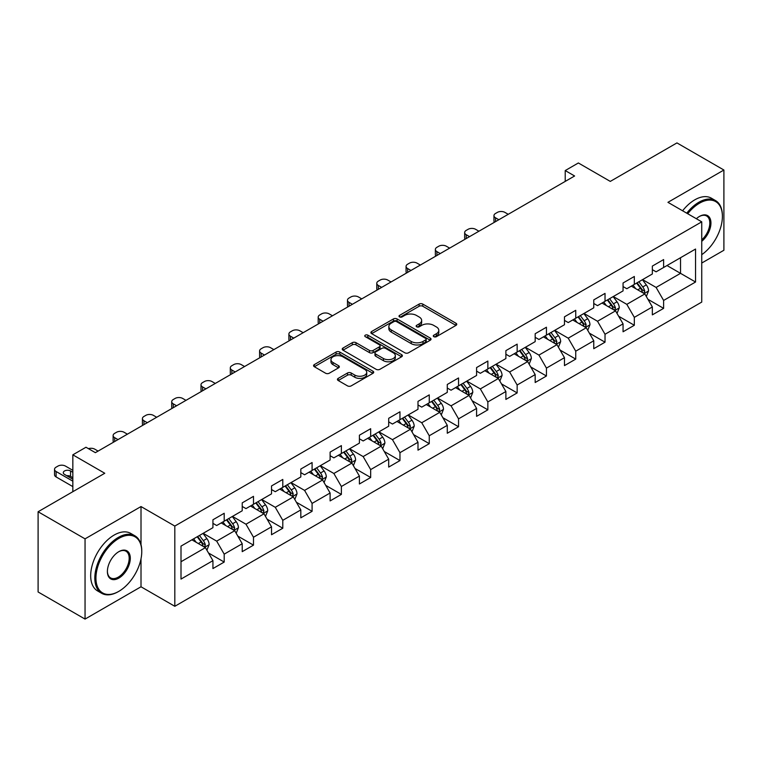 <?xml version="1.0" encoding="UTF-8"?>
<svg xmlns="http://www.w3.org/2000/svg" width="762" height="762" viewBox="0 0 762 762"><rect width="100%" height="100%" fill="white"/><g stroke="black" fill="none" stroke-linecap="round" stroke-linejoin="round"><path stroke-width="1.14" d="M433.826 336.69A1.829 1.057 0 0 0 436.397 336.69L455.99 325.384A2.61 1.505 0 0 0 456.752 324.317A2.61 1.505 0 0 0 455.99 323.25L422.805 304.095A2.61 1.505 0 0 0 419.119 304.095L399.536 315.401A1.829 1.057 0 0 0 399.002 316.144A1.829 1.057 0 0 0 399.536 316.897A1.829 1.057 0 0 0 402.117 316.897L404.651 315.43A8.344 4.82 0 0 1 416.452 315.43L419.214 317.03A8.344 4.82 0 0 1 421.653 320.431A8.344 4.82 0 0 1 419.214 323.84L416.681 325.298A1.829 1.057 0 0 0 416.147 326.05A1.829 1.057 0 0 0 416.681 326.793A1.829 1.057 0 0 0 419.262 326.793L421.796 325.326A8.344 4.82 0 0 1 433.588 325.326L436.359 326.927A8.344 4.82 0 0 1 438.798 330.327A8.344 4.82 0 0 1 436.359 333.737L433.826 335.194A1.829 1.057 0 0 0 433.283 335.947A1.829 1.057 0 0 0 433.826 336.69L433.826 335.194M338.204 378.381A2.61 1.505 0 0 0 337.442 379.438A2.61 1.505 0 0 0 338.204 380.505L347.51 385.877A2.61 1.505 0 0 0 351.196 385.877L372.951 373.323A2.61 1.505 0 0 0 373.713 372.256A2.61 1.505 0 0 0 372.951 371.199L339.766 352.034A2.61 1.505 0 0 0 336.08 352.034L314.335 364.598A2.61 1.505 0 0 0 313.573 365.665A2.61 1.505 0 0 0 314.335 366.722L325.574 373.218A2.61 1.505 0 0 0 329.26 373.218L338.566 367.846A2.61 1.505 0 0 0 339.338 366.779A2.61 1.505 0 0 0 338.566 365.712L332.994 362.493A6.972 4.029 0 0 1 330.956 359.645A6.972 4.029 0 0 1 335.261 355.93A6.972 4.029 0 0 1 342.852 356.797L364.703 369.408A6.972 4.029 0 0 1 366.741 372.256A6.972 4.029 0 0 1 362.436 375.98A6.972 4.029 0 0 1 354.835 375.104L351.196 372.999A2.61 1.505 0 0 0 347.51 372.999L338.204 378.381L338.204 380.505M701.745 263.042L723.9 250.25L723.9 170.021L676.951 142.913L610.286 181.404L578.368 162.973L565.223 170.564L574.605 175.984L95.374 452.666L85.982 447.246L72.838 454.828L72.838 491.69M141.008 544.63L141.008 506.549L85.049 538.858L38.1 511.75L104.765 473.259L72.838 454.828M141.008 506.549L174.812 526.066L701.745 221.837L701.745 302.076L174.812 606.295L174.812 526.066M723.9 170.021L667.941 202.33L701.745 221.837M404.832 352.787A2.61 1.505 0 0 0 408.518 352.787L430.273 340.223A2.61 1.505 0 0 0 431.035 339.166A2.61 1.505 0 0 0 430.273 338.099L397.097 318.945A2.61 1.505 0 0 0 393.411 318.945L371.656 331.499A2.61 1.505 0 0 0 370.894 332.565A2.61 1.505 0 0 0 371.656 333.632L404.832 352.787M366.027 337.08A1.829 1.057 0 0 1 367.875 337.337L367.875 335.175L401.612 354.644A2.61 1.505 0 0 1 402.374 355.711A2.61 1.505 0 0 1 401.612 356.778L379.857 369.332A2.61 1.505 0 0 1 376.171 369.332L342.995 350.177L342.995 348.043A2.61 1.505 0 0 0 342.233 349.11A2.61 1.505 0 0 0 342.995 350.177M342.995 348.043L352.301 342.671A2.61 1.505 0 0 1 355.987 342.671L369.446 350.444A2.61 1.505 0 0 0 373.132 350.444L379.305 346.881A2.61 1.505 0 0 0 380.067 345.815A2.61 1.505 0 0 0 379.305 344.748L365.293 336.661A1.829 1.057 0 0 1 364.76 335.918A1.829 1.057 0 0 1 365.893 334.947A1.829 1.057 0 0 1 367.875 335.175M85.049 538.858L85.049 619.087L38.1 591.979L38.1 511.75M208.521 553.002L224.199 562.061L224.199 554.145L242.221 543.735L242.221 551.65L253.489 545.144L253.489 537.229L271.52 526.818L271.52 534.733L282.788 528.228L282.788 520.322L300.819 509.911L300.819 517.827L312.087 511.321L312.087 503.406L330.108 492.995L330.108 500.91L341.376 494.405L341.376 486.489L359.407 476.079L359.407 483.994L370.675 477.488L370.675 469.582L388.696 459.172L388.696 467.087L399.964 460.581L399.964 452.666L417.995 442.255L417.995 450.171L429.263 443.665L429.263 435.75L447.284 425.339L447.284 433.254L458.553 426.749L458.553 418.843L476.583 408.432L476.583 416.347L487.851 409.842L487.851 401.926L505.882 391.516L505.882 399.431L517.15 392.925L517.15 385.01L535.172 374.599L535.172 382.514L546.44 376.009L546.44 368.103L564.471 357.692L564.471 365.608L575.739 359.102L575.739 351.187L593.76 340.776L593.76 348.691L605.028 342.186L605.028 334.27L623.059 323.86L623.059 331.775L634.327 325.269L634.327 317.363L652.348 306.953L652.348 314.868L663.616 308.362L663.616 300.447L695.544 282.016L695.544 249.05L680.523 257.727L680.523 273.339L695.544 282.016M224.199 562.061L212.931 568.566L212.931 560.651L181.004 579.082L181.004 546.116L212.931 527.685L212.931 519.779L224.199 513.274L224.199 521.189L242.221 510.778L242.221 502.863L253.489 496.357L253.489 504.273L271.52 493.862L271.52 485.946L282.788 479.441L282.788 487.356L300.819 476.945L300.819 469.04L312.087 462.534L312.087 470.449L330.108 460.038L330.108 452.123L341.376 445.618L341.376 453.533L359.407 443.122L359.407 435.207L370.675 428.701L370.675 436.616L388.696 426.206L388.696 418.3L399.964 411.794L399.964 419.71L417.995 409.299L417.995 401.383L429.263 394.878L429.263 402.793L447.284 392.382L447.284 384.467L458.553 377.962L458.553 385.877L476.583 375.466L476.583 367.56L487.851 361.055L487.851 368.97L505.882 358.559L505.882 350.644L517.15 344.138L517.15 352.054L535.172 341.643L535.172 333.727L546.44 327.222L546.44 335.137L564.471 324.726L564.471 316.821L575.739 310.315L575.739 318.23L593.76 307.819L593.76 299.904L605.028 293.399L605.028 301.314L623.059 290.903L623.059 282.988L634.327 276.482L634.327 284.397L652.348 273.987L652.348 266.081L663.616 259.575L663.616 267.491L695.544 249.05M221.19 522.923L234.715 530.723L216.684 541.134L203.168 533.324M212.931 523.351L216.684 525.523L224.199 521.189M216.684 541.134L224.199 554.145M234.715 530.723L242.221 543.735M250.488 506.006L264.004 513.817L245.983 524.218L232.458 516.417M242.221 506.444L245.983 508.606L253.489 504.273M245.983 524.218L253.489 537.229M264.004 513.817L271.52 526.818M279.778 489.09L293.303 496.9L275.272 507.311L261.757 499.501M271.52 489.528L275.272 491.7L282.788 487.356M275.272 507.311L282.788 520.322M293.303 496.9L300.819 509.911M309.077 472.183L322.602 479.984L304.571 490.395L291.046 482.584M300.819 472.611L304.571 474.783L312.087 470.449M304.571 490.395L312.087 503.406M322.602 479.984L330.108 492.995M338.376 455.266L351.892 463.077L333.861 473.478L320.345 465.677M330.108 455.705L333.861 457.867L341.376 453.533M333.861 473.478L341.376 486.489M351.892 463.077L359.407 476.079M367.665 438.35L381.19 446.161L363.16 456.571L349.644 448.761M359.407 438.788L363.16 440.96L370.675 436.616M363.16 456.571L370.675 469.582M381.19 446.161L388.696 459.172M396.964 421.443L410.48 429.244L392.459 439.655L378.933 431.844M388.696 421.872L392.459 424.043L399.964 419.71M392.459 439.655L399.964 452.666M410.48 429.244L417.995 442.255M426.253 404.527L439.779 412.337L421.748 422.739L408.232 414.938M417.995 404.965L421.748 407.127L429.263 402.793M421.748 422.739L429.263 435.75M439.779 412.337L447.284 425.339M455.552 387.61L469.068 395.421L451.047 405.832L437.521 398.021M447.284 388.048L451.047 390.211L458.553 385.877M451.047 405.832L458.553 418.843M469.068 395.421L476.583 408.432M484.842 370.703L498.367 378.504L480.336 388.915L466.82 381.105M476.583 371.132L480.336 373.304L487.851 368.97M480.336 388.915L487.851 401.926M498.367 378.504L505.882 391.516M514.14 353.787L527.666 361.598L509.635 371.999L496.11 364.198M505.882 354.225L509.635 356.387L517.15 352.054M509.635 371.999L517.15 385.01M527.666 361.598L535.172 374.599M543.439 336.871L556.955 344.681L538.934 355.092L525.409 347.282M535.172 337.309L538.934 339.471L546.44 335.137M538.934 355.092L546.44 368.103M556.955 344.681L564.471 357.692M572.729 319.964L586.254 327.765L568.223 338.176L554.707 330.365M564.471 320.392L568.223 322.564L575.739 318.23M568.223 338.176L575.739 351.187M586.254 327.765L593.76 340.776M602.028 303.047L615.544 310.858L597.522 321.259L583.997 313.458M593.76 303.486L597.522 305.648L605.028 301.314M597.522 321.259L605.028 334.27M615.544 310.858L623.059 323.86M631.317 286.131L644.842 293.942L626.812 304.352L613.296 296.542M623.059 286.569L626.812 288.731L634.327 284.397M626.812 304.352L634.327 317.363M644.842 293.942L652.348 306.953M666.998 265.538L680.523 273.339L656.111 287.436L642.585 279.625M652.348 269.653L656.111 271.824L663.616 267.491M656.111 287.436L663.616 300.447M85.049 619.087L141.008 586.778L174.812 606.295M565.223 170.564L565.223 181.404M181.004 561.737L205.416 547.64L191.9 539.829M205.416 547.64L212.931 560.651M647.938 299.304L663.616 308.362M618.649 316.22L634.327 325.269M589.35 333.137L605.028 342.186M560.051 350.044L575.739 359.102M530.762 366.96L546.44 376.009M501.463 383.877L517.15 392.925M472.173 400.783L487.851 409.842M442.874 417.7L458.553 426.749M413.585 434.616L429.263 443.665M384.286 451.523L399.964 460.581M354.987 468.44L370.675 477.488M325.698 485.356L341.376 494.405M296.399 502.263L312.087 511.321M267.11 519.179L282.788 528.228M237.811 536.096L253.489 545.144M141.008 586.778L141.008 558.803M434.55 336.947L436.359 335.899A8.344 4.82 0 0 0 438.798 332.499L438.798 330.327M421.653 320.431L421.653 322.602A8.344 4.82 0 0 1 419.214 326.003L417.405 327.05M455.952 325.403L422.805 306.267A2.61 1.505 0 0 0 419.119 306.267L400.269 317.154M430.235 340.243L397.097 321.107A2.61 1.505 0 0 0 393.411 321.107L371.694 333.651M425.663 339.909A1.829 1.057 0 0 0 426.196 339.166A1.829 1.057 0 0 0 425.663 338.414L396.545 321.602A1.829 1.057 0 0 0 393.964 321.602L391.287 323.145A8.344 4.82 0 0 0 388.849 326.555A8.344 4.82 0 0 0 391.287 329.956L411.194 341.452A8.344 4.82 0 0 0 422.996 341.452L425.663 339.909L425.663 342.071A1.829 1.057 0 0 0 426.196 341.328L426.196 339.166M388.849 326.555L388.849 328.717A8.344 4.82 0 0 0 391.287 332.127L391.287 329.956M425.663 342.071L422.996 343.614A8.344 4.82 0 0 1 411.194 343.614L391.287 332.127M343.033 350.196L352.301 344.843L352.301 342.671M380.067 345.815L380.067 347.986A2.61 1.505 0 0 1 379.305 349.044L373.132 352.615A2.61 1.505 0 0 1 369.446 352.615L355.987 344.843A2.61 1.505 0 0 0 352.301 344.843M367.875 337.337L401.574 356.797M383.41 358.502A6.972 4.029 0 0 0 391.011 359.378A6.972 4.029 0 0 0 395.316 355.654A6.972 4.029 0 0 0 393.268 352.806L385.572 348.367A2.61 1.505 0 0 0 381.886 348.367L375.714 351.93A2.61 1.505 0 0 0 374.952 352.997A2.61 1.505 0 0 0 375.714 354.063L383.41 358.502L383.41 360.674A6.972 4.029 0 0 0 391.011 361.54A6.972 4.029 0 0 0 395.316 357.826L395.316 355.654M374.952 352.997L374.952 355.168A2.61 1.505 0 0 0 375.714 356.225L375.714 354.063M383.41 360.674L375.714 356.225M366.741 372.256L366.741 374.428A6.972 4.029 0 0 1 362.436 378.142A6.972 4.029 0 0 1 354.835 377.276L351.196 375.171A2.61 1.505 0 0 0 347.51 375.171L338.233 380.524M330.956 359.645L330.956 361.817A6.972 4.029 0 0 0 332.994 364.665L332.994 362.493M338.538 367.865L332.994 364.665M372.913 373.342L339.766 354.206A2.61 1.505 0 0 0 336.08 354.206L314.363 366.741M646.328 296.513L648.557 290.884A7.039 4.067 -120 0 0 646.309 284.893L642.433 279.721M498.834 219.732L495.51 217.808A5.315 3.067 0 0 1 493.957 215.636A5.315 3.067 0 0 1 495.51 213.474L497.386 212.388A5.315 3.067 0 0 1 504.901 212.388L508.225 214.303M635.679 288.655L633.051 285.14M494.405 222.285A5.315 3.067 180 0 1 493.957 221.066L493.957 215.636M643.757 293.313L644.757 291.179A7.039 4.067 -120 0 0 642.747 286.95L638.87 281.778M637.108 282.797L641.404 288.531A3.581 2.067 60 0 1 642.061 289.627L644.757 291.179M636.613 283.073L640.49 288.255A7.039 4.067 60 0 1 642.509 292.484M701.745 254.67A32.404 18.707 120 0 0 722.395 216.418A32.404 18.707 120 0 0 699.487 203.197A32.404 18.707 120 0 0 687.715 213.751M686.743 213.179A33.195 19.164 -60 0 1 698.925 202.216A33.195 19.164 -60 0 1 715.518 200.577A33.195 19.164 -60 0 1 722.395 215.77A33.195 19.164 -60 0 1 722.395 216.103M696.354 218.732A16.202 9.354 -60 0 1 699.487 216.418L699.487 216.418A16.202 9.354 -60 0 1 710.889 221.761A16.202 9.354 -60 0 1 701.745 241.316M682.609 210.798A33.195 19.164 -60 0 1 694.792 199.835A33.195 19.164 -60 0 1 711.394 198.187L715.518 200.577M701.745 239.849A15.402 8.896 120 0 0 709.441 226.505A15.402 8.896 120 0 0 706.622 215.979A15.402 8.896 120 0 0 699.202 216.589M118.281 591.655L118.853 591.331A32.404 18.707 120 0 0 141.761 551.65A32.404 18.707 120 0 0 118.853 538.42A32.404 18.707 120 0 0 95.936 578.101A32.404 18.707 120 0 0 118.853 591.331L118.281 591.655A33.195 19.164 -60 0 1 101.689 593.303A33.195 19.164 -60 0 1 96.603 566.699A33.195 19.164 -60 0 1 118.281 537.448A33.195 19.164 -60 0 1 134.884 535.8A33.195 19.164 -60 0 1 141.761 551.002A33.195 19.164 -60 0 1 141.761 551.326M118.853 578.101A16.202 9.354 -60 0 1 107.394 571.49A16.202 9.354 -60 0 1 118.853 551.65L118.853 551.65A16.202 9.354 -60 0 1 130.302 558.26A16.202 9.354 -60 0 1 118.853 578.101M107.394 571.157A15.402 8.896 120 0 0 110.585 577.891A15.402 8.896 120 0 0 118.281 577.129A15.402 8.896 120 0 0 128.349 563.556A15.402 8.896 120 0 0 125.987 551.212A15.402 8.896 120 0 0 118.567 551.821M101.689 593.303L97.555 590.912A33.195 19.164 -60 0 1 92.469 564.318A33.195 19.164 -60 0 1 114.157 535.057A33.195 19.164 -60 0 1 130.75 533.419L134.884 535.8M617.029 313.42L619.268 307.8A7.039 4.067 -120 0 0 617.02 301.8L613.143 296.628M469.544 236.639L466.22 234.725A5.315 3.067 0 0 1 464.658 232.553A5.315 3.067 0 0 1 466.22 230.381L468.097 229.305A5.315 3.067 0 0 1 475.612 229.305L478.927 231.219M606.39 305.562L603.752 302.047M465.106 239.201A5.315 3.067 180 0 1 464.658 237.973L464.658 232.553M614.458 310.229L615.467 308.096A7.039 4.067 -120 0 0 613.448 303.867L609.571 298.685M607.809 299.704L612.115 305.448A3.581 2.067 60 0 1 612.762 306.534L615.467 308.096M607.324 299.99L611.2 305.162A7.039 4.067 60 0 1 613.21 309.401M587.731 330.337L589.969 324.707A7.039 4.067 -120 0 0 587.721 318.716L583.844 313.544M440.245 253.555L436.921 251.631A5.315 3.067 0 0 1 435.369 249.469A5.315 3.067 0 0 1 436.921 247.298L438.798 246.212A5.315 3.067 0 0 1 446.313 246.212L449.637 248.136M577.091 322.478L574.462 318.964M435.807 256.118A5.315 3.067 180 0 1 435.369 254.889L435.369 249.469M585.159 327.136L586.168 325.012A7.039 4.067 -120 0 0 584.159 320.773L580.282 315.601M578.52 316.621L582.816 322.364A3.581 2.067 60 0 1 583.463 323.45L586.168 325.012M578.025 316.906L581.901 322.078A7.039 4.067 60 0 1 583.921 326.307M558.441 347.253L560.67 341.624A7.039 4.067 -120 0 0 558.432 335.632L554.555 330.46M410.956 270.472L407.632 268.548A5.315 3.067 0 0 1 406.07 266.376A5.315 3.067 0 0 1 407.632 264.214L409.508 263.128A5.315 3.067 0 0 1 417.014 263.128L420.338 265.043M547.792 339.395L545.163 335.88M406.517 273.025A5.315 3.067 180 0 1 406.07 271.805L406.07 266.376M555.869 344.053L556.879 341.919A7.039 4.067 -120 0 0 554.86 337.69L550.983 332.518M549.221 333.537L553.517 339.271A3.581 2.067 60 0 1 554.174 340.366L556.879 341.919M548.735 333.813L552.602 338.995A7.039 4.067 60 0 1 554.622 343.224M529.142 364.16L531.381 358.54A7.039 4.067 -120 0 0 529.133 352.539L525.256 347.367M381.657 287.379L378.333 285.464A5.315 3.067 0 0 1 376.78 283.293A5.315 3.067 0 0 1 378.333 281.121L380.209 280.045A5.315 3.067 0 0 1 387.725 280.045L391.049 281.959M518.503 356.302L515.864 352.787M377.219 289.941A5.315 3.067 180 0 1 376.78 288.712L376.78 283.293M526.571 360.969L527.58 358.835A7.039 4.067 -120 0 0 525.561 354.606L521.694 349.425M519.922 350.444L524.227 356.187A3.581 2.067 60 0 1 524.875 357.273L527.58 358.835M519.436 350.73L523.313 355.902A7.039 4.067 60 0 1 525.323 360.14M499.853 381.076L502.082 375.447A7.039 4.067 -120 0 0 499.843 369.456L495.967 364.284M352.358 304.295L349.034 302.371A5.315 3.067 0 0 1 347.482 300.209A5.315 3.067 0 0 1 349.034 298.037L350.92 296.951A5.315 3.067 0 0 1 358.426 296.951L361.75 298.875M489.204 373.218L486.575 369.703M347.929 306.857A5.315 3.067 180 0 1 347.482 305.629L347.482 300.209M497.281 377.876L498.281 375.752A7.039 4.067 -120 0 0 496.272 371.513L492.395 366.341M490.633 367.36L494.929 373.104A3.581 2.067 60 0 1 495.586 374.19L498.281 375.752M490.137 367.646L494.014 372.818A7.039 4.067 60 0 1 496.033 377.047M470.554 397.993L472.792 392.363A7.039 4.067 -120 0 0 470.545 386.372L466.668 381.2M323.069 321.212L319.745 319.288A5.315 3.067 0 0 1 318.192 317.116A5.315 3.067 0 0 1 319.745 314.954L321.621 313.868A5.315 3.067 0 0 1 329.136 313.868L332.461 315.782M459.915 390.134L457.276 386.62M318.63 323.764A5.315 3.067 180 0 1 318.192 322.545L318.192 317.116M467.982 394.792L468.992 392.659A7.039 4.067 -120 0 0 466.973 388.43L463.096 383.257M461.334 384.277L465.639 390.011A3.581 2.067 60 0 1 466.287 391.106L468.992 392.659M460.848 384.553L464.725 389.734A7.039 4.067 60 0 1 466.735 393.964M441.265 414.899L443.494 409.28A7.039 4.067 -120 0 0 441.246 403.279L437.369 398.107M293.77 338.118L290.446 336.204A5.315 3.067 0 0 1 288.893 334.032A5.315 3.067 0 0 1 290.446 331.861L292.322 330.784A5.315 3.067 0 0 1 299.837 330.784L303.162 332.699M430.616 407.041L427.987 403.527M289.341 340.681A5.315 3.067 180 0 1 288.893 339.452L288.893 334.032M438.693 411.709L439.693 409.575A7.039 4.067 -120 0 0 437.683 405.346L433.807 400.164M432.044 401.183L436.34 406.927A3.581 2.067 60 0 1 436.997 408.013L439.693 409.575M431.549 401.469L435.426 406.641A7.039 4.067 60 0 1 437.445 410.88M411.966 431.816L414.204 426.187A7.039 4.067 -120 0 0 411.956 420.195L408.08 415.023M264.481 355.035L261.156 353.111A5.315 3.067 0 0 1 259.594 350.949A5.315 3.067 0 0 1 261.156 348.777L263.033 347.691A5.315 3.067 0 0 1 270.548 347.691L273.863 349.615M401.326 423.958L398.688 420.443M260.042 357.597A5.315 3.067 180 0 1 259.594 356.368L259.594 350.949M409.394 428.615L410.404 426.491A7.039 4.067 -120 0 0 408.384 422.253L404.508 417.081M402.746 418.1L407.051 423.843A3.581 2.067 60 0 1 407.699 424.929L410.404 426.491M402.26 418.386L406.136 423.558A7.039 4.067 60 0 1 408.146 427.787M382.667 448.732L384.905 443.103A7.039 4.067 -120 0 0 382.657 437.112L378.781 431.94M235.182 371.951L231.858 370.027A5.315 3.067 0 0 1 230.305 367.856A5.315 3.067 0 0 1 231.858 365.693L233.734 364.607A5.315 3.067 0 0 1 241.249 364.607L244.573 366.522M372.027 440.874L369.399 437.359M230.743 374.504A5.315 3.067 180 0 1 230.305 373.285L230.305 367.856M380.095 445.532L381.105 443.398A7.039 4.067 -120 0 0 379.095 439.169L375.218 433.997M373.456 435.016L377.752 440.75A3.581 2.067 60 0 1 378.4 441.846L381.105 443.398M372.961 435.293L376.838 440.474A7.039 4.067 60 0 1 378.857 444.703M353.377 465.639L355.606 460.019A7.039 4.067 -120 0 0 353.368 454.019L349.491 448.847M205.883 388.858L202.568 386.944A5.315 3.067 0 0 1 201.006 384.772A5.315 3.067 0 0 1 202.568 382.6L204.445 381.524A5.315 3.067 0 0 1 211.95 381.524L215.275 383.438M342.729 457.781L340.1 454.266M201.454 391.42A5.315 3.067 180 0 1 201.006 390.192L201.006 384.772M350.806 462.448L351.815 460.315A7.039 4.067 -120 0 0 349.796 456.086L345.919 450.904M344.157 451.923L348.453 457.667A3.581 2.067 60 0 1 349.11 458.753L351.815 460.315M343.672 452.209L347.539 457.381A7.039 4.067 60 0 1 349.558 461.62M324.079 482.556L326.317 476.926A7.039 4.067 -120 0 0 324.069 470.935L320.192 465.763M176.594 405.775L173.269 403.85A5.315 3.067 0 0 1 171.717 401.688A5.315 3.067 0 0 1 173.269 399.517L175.146 398.431A5.315 3.067 0 0 1 182.661 398.431L185.985 400.355M313.439 474.697L310.801 471.183M172.155 408.337A5.315 3.067 180 0 1 171.717 407.108L171.717 401.688M321.507 479.355L322.517 477.231A7.039 4.067 -120 0 0 320.497 472.992L316.63 467.82M314.858 468.84L319.164 474.583A3.581 2.067 60 0 1 319.811 475.669L322.517 477.231M314.373 469.125L318.249 474.297A7.039 4.067 60 0 1 320.259 478.526M294.789 499.472L297.018 493.843A7.039 4.067 -120 0 0 294.77 487.851L290.903 482.679M147.295 422.691L143.97 420.767A5.315 3.067 0 0 1 142.418 418.595A5.315 3.067 0 0 1 143.97 416.433L145.856 415.347A5.315 3.067 0 0 1 153.362 415.347L156.686 417.262M284.14 491.614L281.511 488.099M142.865 425.244A5.315 3.067 180 0 1 142.418 424.024L142.418 418.595M292.217 496.272L293.218 494.138A7.039 4.067 -120 0 0 291.208 489.909L287.331 484.737M285.569 485.756L289.865 491.49A3.581 2.067 60 0 1 290.522 492.585L293.218 494.138M285.074 486.032L288.95 491.214A7.039 4.067 60 0 1 290.97 495.443M265.49 516.379L267.729 510.759A7.039 4.067 -120 0 0 265.481 504.758L261.604 499.586M118.005 439.598L114.681 437.683A5.315 3.067 0 0 1 113.128 435.512A5.315 3.067 0 0 1 114.681 433.34L116.557 432.264A5.315 3.067 0 0 1 124.073 432.264L127.397 434.178M254.851 508.521L252.212 505.006M113.567 442.16A5.315 3.067 180 0 1 113.128 440.931L113.128 435.512M262.919 513.188L263.928 511.054A7.039 4.067 -120 0 0 261.909 506.825L258.032 501.644M256.27 502.663L260.575 508.406A3.581 2.067 60 0 1 261.223 509.492L263.928 511.054M255.784 502.949L259.661 508.121A7.039 4.067 60 0 1 261.671 512.359M236.201 533.295L238.43 527.666A7.039 4.067 -120 0 0 236.182 521.675L232.305 516.503M88.44 448.656A5.315 3.067 0 0 1 94.774 449.17L98.098 451.094M225.552 525.437L222.923 521.922M233.62 530.095L234.629 527.971A7.039 4.067 -120 0 0 232.62 523.732L228.743 518.56M226.981 519.579L231.277 525.323A3.581 2.067 60 0 1 231.934 526.409L234.629 527.971M226.485 519.865L230.362 525.037A7.039 4.067 60 0 1 232.381 529.266M206.902 550.212L209.14 544.582A7.039 4.067 -120 0 0 206.893 538.591L203.016 533.419M72.838 481.174L56.093 471.507A5.315 3.067 0 0 1 54.531 469.335A5.315 3.067 0 0 1 56.093 467.173L57.969 466.087A5.315 3.067 0 0 1 65.475 466.087L72.838 470.335M196.253 542.353L193.624 538.839M72.838 486.604L56.093 476.926A5.315 3.067 180 0 1 54.531 474.764L54.531 469.335M72.838 477.707L70.552 476.383A4.248 2.457 0 0 0 66.751 475.707M204.33 547.011L205.34 544.878A7.039 4.067 -120 0 0 203.321 540.649L199.444 535.476M197.682 536.496L201.987 542.23A3.581 2.067 60 0 1 202.635 543.325L205.34 544.878M197.196 536.772L201.073 541.953A7.039 4.067 60 0 1 203.083 546.183M72.838 472.288L70.552 470.964A4.248 2.457 0 0 0 65.923 470.43A4.248 2.457 0 0 0 63.294 472.697A4.248 2.457 0 0 0 64.541 474.431L72.838 479.231M436.359 335.899L436.359 333.737M416.681 326.793L416.681 325.298M419.214 326.003L419.214 323.84M399.536 316.897L399.536 315.401M419.119 306.267L419.119 304.095M422.805 306.267L422.805 304.095M455.99 325.384L455.99 323.25M371.656 333.632L371.656 331.499M393.411 321.107L393.411 318.945M397.097 321.107L397.097 318.945M430.273 340.223L430.273 338.099M411.194 343.614L411.194 341.452M422.996 343.614L422.996 341.452M355.987 344.843L355.987 342.671M369.446 352.615L369.446 350.444M373.132 352.615L373.132 350.444M379.305 349.044L379.305 346.881M401.612 356.778L401.612 354.644M347.51 375.171L347.51 372.999M351.196 375.171L351.196 372.999M354.835 377.276L354.835 375.104M338.566 367.846L338.566 365.712M314.335 366.722L314.335 364.598M336.08 354.206L336.08 352.034M339.766 354.206L339.766 352.034M372.951 373.323L372.951 371.199M495.51 217.808L495.51 221.647M644.147 293.541L648.51 291.017M642.747 286.95L646.309 284.893M637.737 289.836L640.49 288.255M466.22 234.725L466.22 238.563M614.848 310.448L619.22 307.934M613.448 303.867L617.02 301.8M608.447 306.753L611.2 305.162M436.921 251.631L436.921 255.47M585.559 327.365L589.921 324.841M584.159 320.773L587.721 318.716M579.149 323.669L581.901 322.078M407.632 268.548L407.632 272.386M556.26 344.281L560.632 341.757M554.86 337.69L558.432 335.632M549.859 340.576L552.602 338.995M378.333 285.464L378.333 289.303M526.971 361.188L531.333 358.673M525.561 354.606L529.133 352.539M520.56 357.492L523.313 355.902M349.034 302.371L349.034 306.21M497.672 378.104L502.034 375.58M496.272 371.513L499.843 369.456M491.261 374.409L494.014 372.818M319.745 319.288L319.745 323.126M468.382 395.021L472.745 392.497M466.973 388.43L470.545 386.372M461.972 391.316L464.725 389.734M290.446 336.204L290.446 340.043M439.083 411.928L443.446 409.413M437.683 405.346L441.246 403.279M432.673 408.232L435.426 406.641M261.156 353.111L261.156 356.949M409.785 428.844L414.157 426.32M408.384 422.253L411.956 420.195M403.384 425.148L406.136 423.558M231.858 370.027L231.858 373.866M380.495 445.76L384.858 443.236M379.095 439.169L382.657 437.112M374.085 442.055L376.838 440.474M202.568 386.944L202.568 390.782M351.196 462.667L355.568 460.153M349.796 456.086L353.368 454.019M344.786 458.972L347.539 457.381M173.269 403.85L173.269 407.689M321.907 479.584L326.269 477.06M320.497 472.992L324.069 470.935M315.497 475.888L318.249 474.297M143.97 420.767L143.97 424.605M292.608 496.5L296.97 493.976M291.208 489.909L294.77 487.851M286.198 492.795L288.95 491.214M114.681 437.683L114.681 441.522M263.309 513.407L267.681 510.892M261.909 506.825L265.481 504.758M256.908 509.711L259.661 508.121M234.02 530.323L238.382 527.799M232.62 523.732L236.182 521.675M227.609 526.628L230.362 525.037M56.093 471.507L56.093 476.926M204.721 547.24L209.093 544.716M203.321 540.649L206.893 538.591M198.32 543.535L201.073 541.953M70.552 476.383L70.552 470.964M722.395 216.418L722.395 215.77M141.761 551.65L141.761 551.002"/></g></svg>
